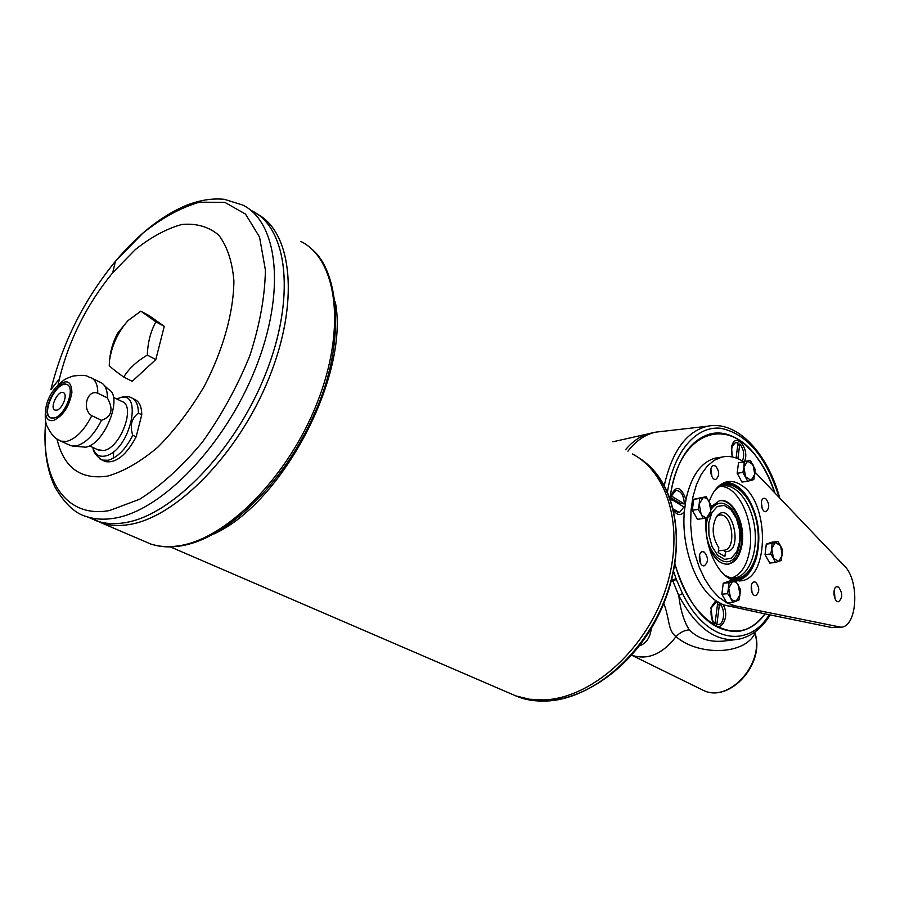 <?xml version="1.0" encoding="UTF-8"?>
<svg xmlns="http://www.w3.org/2000/svg" width="900" height="900" viewBox="0 0 900 900"><rect width="100%" height="100%" fill="white"/><g stroke="black" fill="none" stroke-linecap="round" stroke-linejoin="round"><path stroke-width="1.35" d="M742.894 472.433L737.168 473.254L741.982 482.074L747.709 481.275L742.894 472.433L743.895 467.134L747.596 461.115L753.019 464.738L754.762 474.345L753.784 479.599L747.709 481.275M744.21 461.959L750.296 460.373L755.055 469.192L754.762 474.345L751.095 480.386L745.639 476.809L743.895 467.134L744.21 461.959L738.495 462.803L737.168 473.254M772.02 543.465L766.305 544.095L765.056 554.591L769.736 563.074L775.451 562.5L773.46 558.214L771.739 548.685L772.02 543.465L775.305 542.452L780.548 545.715L782.528 549.99L781.312 560.452L775.451 562.5M770.783 553.995L771.739 548.685L775.305 542.452L777.893 541.507L780.548 545.715L782.258 555.176L778.736 561.431L773.46 558.214L770.783 553.995L765.056 554.591M732.668 602.404L730.53 598.028L728.73 588.139L732.589 581.524L735.975 582.143L738.202 584.764L739.991 594.574L738.967 600.075L732.668 602.404L726.84 602.899L721.856 594.202L723.251 583.211L729.585 580.984L735.39 580.444L740.317 589.129L739.991 594.574L736.166 601.211L732.364 600.311L727.684 593.685L729.067 582.671L735.39 580.444M722.374 590.085L722.599 588.341M777.893 541.507L772.2 542.137L766.305 544.095M699.221 503.933L703.238 497.543L706.32 498.082L709.043 501.154L710.865 511.121L706.894 517.545L703.271 518.546L701.055 513.967L699.221 503.933L699.604 498.499L706.163 496.676L711.236 505.721L709.808 516.623L705.589 517.658L702.146 515.565L698.141 509.468L699.221 503.933M726.896 602.887L734.805 605.779L841.005 627.221C857.52 626.715 859.849 580.556 844.369 565.886L754.965 472.05M710.865 469.103L711.979 476.764M715.556 466.009C719.606 471.296 719.719 475.74 715.883 479.34C710.966 480.825 708.469 466.414 713.486 465.57L715.556 466.009M698.141 509.468L692.314 510.221L697.444 519.278L703.271 518.546M699.604 498.499L693.788 499.275L692.314 510.221M840.274 627.278L831.712 627.525L765.202 613.901C757.508 624.229 748.418 630.067 737.944 631.451C710.73 632.059 689.749 609.784 674.989 564.604M737.651 469.463L737.854 467.798M107.381 397.901C113.704 409.354 111.746 416.824 101.486 420.311L91.789 415.665C81.517 409.68 87.154 388.935 97.751 393.176L107.381 397.901C107.449 390.499 105.559 385.537 101.7 383.029L92.194 378.304M103.939 460.901L105.457 461.599C116.145 463.343 126.36 455.096 136.136 436.882L132.761 435.274C129.645 425.52 131.535 418.14 138.409 413.134C138.352 404.854 135.911 399.69 131.074 397.62C127.665 395.764 122.929 396.225 116.865 399.004M136.136 436.882L141.761 414.776L138.409 413.134M69.244 444.96L72.293 446.04L76.635 445.838C85.972 443.048 94.252 434.531 101.486 420.311M72.608 446.085L85.657 447.176C104.546 444.409 123.48 396.506 108.619 389.498L104.366 385.526M53.37 420.548C63.056 416.002 69.233 406.642 71.91 392.468C71.392 380.498 66.195 378.652 56.329 386.91C50.254 393.615 46.676 401.243 45.585 409.781C45.214 417.814 47.801 421.402 53.37 420.548M54.056 418.016C65.25 416.081 76.117 386.854 66.623 384.412C56.16 379.631 39.623 414.821 50.906 417.96L54.056 418.016M66.623 384.412L67.072 384.637C57.026 379.957 40.59 413.37 50.738 417.892M56.723 410.152C62.572 409.106 68.22 393.885 63.259 392.603C57.791 390.116 49.174 408.488 55.046 410.119L56.723 410.152M63.473 392.704L63.281 392.614C57.96 390.161 49.365 407.925 54.855 410.04M123.728 377.032C116.314 371.869 111.487 368.021 109.237 365.512L109.575 360.09C110.587 349.976 113.344 340.931 117.844 332.933L127.969 320.636L140.884 311.152L155.891 321.829C150.57 331.526 147.724 342.63 147.341 355.14C136.89 361.215 129.015 368.505 123.728 377.032L132.221 381.319L155.812 359.55L164.261 326.363L149.186 315.664L140.884 311.152M141.761 414.776C141.694 406.507 139.241 401.344 134.404 399.274L132.547 398.351M300.859 241.436C337.151 259.414 346.601 328.387 317.16 402.829C288.034 477.293 225.866 539.584 178.29 545.884C168.188 547.346 158.963 546.705 150.615 543.971L101.734 523.024C109.946 525.679 119.07 526.196 129.105 524.565C176.029 517.5 238.421 454.016 268.886 378.371C299.666 302.749 292.354 232.718 257.479 214.155C292.343 232.718 299.644 302.749 268.864 378.371C238.388 454.005 176.006 517.489 129.082 524.554C175.972 517.477 238.264 454.151 268.774 378.619C299.576 303.109 292.433 233.055 257.692 214.301M56.97 438.975C63.754 467.719 80.674 480.082 107.741 476.066C123.739 471.442 140.411 461.835 157.759 447.244C174.859 430.065 190.339 409.793 204.21 386.415C223.088 350.19 233.64 312.277 233.899 280.834C232.245 261.405 227.149 246.116 218.61 234.945C208.406 226.597 196.121 223.11 181.766 224.505C166.703 228.634 151.256 236.959 135.439 249.469L112.736 272.689C86.76 304.504 68.985 339.863 59.422 378.776L58.084 385.031M147.341 355.14L155.812 359.55M155.891 321.829L164.261 326.363M95.58 520.515L90.731 517.77L101.711 523.012C109.924 525.679 119.047 526.185 129.082 524.554M95.816 520.627L97.481 521.201C105.683 523.856 114.795 524.363 124.83 522.709C172.035 515.543 234.99 451.001 265.331 374.636C295.999 298.294 287.865 228.409 252.214 210.982C287.843 228.42 295.976 298.294 265.32 374.636C234.979 450.979 172.035 515.52 124.83 522.686C172.013 515.531 234.968 450.99 265.309 374.625C295.976 298.282 287.843 228.386 252.203 210.96M93.769 519.615L95.321 520.414M89.539 517.793L97.459 521.19C105.66 523.845 114.772 524.351 124.808 522.697M543.803 699.919C590.119 698.467 643.793 651.994 664.526 592.538C685.553 533.126 669.926 473.67 632.452 453.994C669.938 473.681 685.564 533.137 664.538 592.538C643.815 651.994 590.13 698.479 543.814 699.93L529.369 699.221L515.869 695.914L529.38 699.232L543.814 699.93M507.476 692.291L518.4 696.994L525.971 699.21L535.928 700.785L546.322 701.021C592.099 699.592 645.109 654.289 666.248 595.744C687.656 537.244 673.47 477.81 637.166 456.795M720.461 486.371C738.09 486.022 754.031 519.874 750.026 547.954C747.63 564.592 741.465 574.627 731.531 578.048M730.373 577.924L734.861 577.913C749.137 575.831 758.239 551.644 754.594 527.029C751.174 502.369 735.806 482.794 721.688 486.045L719.37 486.765M719.741 500.692C732.24 498.859 744.367 523.069 741.409 543.296C739.586 555.424 734.996 562.399 727.639 564.233L727.414 564.266M711.056 509.332C717.559 500.918 724.635 501.098 732.274 509.884C740.509 522.326 742.466 535.916 738.124 550.665C729.832 576.844 701.899 552.409 706.714 522.214L707.67 517.309M725.074 575.415L731.452 578.216C748.699 582.491 761.816 555.469 757.451 526.658C753.548 497.779 733.579 476.978 718.425 487.35L714.825 490.41M700.785 689.119L703.53 690.457C729.551 703.192 764.865 664.166 755.246 633.847L754.92 633.42C744.064 655.751 697.59 655.616 676.012 636.637C667.609 630.304 669.893 619.2 663.806 603.495M673.909 510.975C677.7 515.554 681.176 515.756 684.337 511.594L686.002 499.365C680.602 485.798 675.506 484.92 670.725 496.744L670.545 499.421M671.332 581.434L676.35 579.51L682.515 593.528L678.769 595.564L672.008 578.88M673.684 571.624L676.35 579.51M731.104 579.308C742.871 581.299 751.331 574.054 756.495 557.561C761.4 536.164 758.543 516.217 747.923 497.745C739.204 484.988 729.81 480.825 719.752 485.257M680.051 504.596L680.13 503.325L670.635 497.531M715.061 623.441C709.087 619.144 709.909 602.842 716.085 602.55L717.705 602.685L715.061 623.441L711.889 619.785M715.972 602.561L710.876 608.242M684.326 503.921L671.389 496.024L675.799 490.444C681.008 490.725 683.842 495.225 684.326 503.921L680.13 503.325M724.207 482.659C731.306 481.939 737.989 485.314 744.255 492.806M753.154 566.28C749.014 574.695 743.569 579.51 736.796 580.714L736.065 580.815M675.866 490.433L671.389 496.024M724.905 556.538L718.189 552.566L718.819 547.729C712.114 537.097 711.394 526.691 716.625 516.533C731.171 497.711 744.863 552.296 725.512 551.722L724.905 556.538M715.129 622.845L716.884 624.431L719.516 603.686C725.456 608.062 724.601 624.296 718.38 624.555L716.884 624.431M717.334 605.565L719.516 603.686M725.512 551.722L723.285 550.294L724.32 550.204C737.28 548.741 731.981 511.796 719.291 515.149L716.861 516.217M718.414 550.822L723.285 550.294M669.938 497.756C675.653 461.88 688.894 440.651 709.65 434.081C734.546 427.151 762.266 453.476 774.934 493.009M764.933 613.845L764.876 613.924C757.181 624.251 748.091 630.101 737.617 631.474L736.369 631.586M712.451 433.474C726.502 431.685 739.766 437.794 752.242 451.811M770.231 614.936C761.704 628.684 750.994 636.817 738.113 639.337C715.736 642.184 695.959 627.592 678.769 595.564C680.479 610.155 683.989 621.585 689.288 629.854C698.94 639.518 711.844 643.072 727.988 640.541L734.467 639.765M754.639 632.239L754.92 633.42C764.719 663.795 728.842 703.159 703.53 690.457L631.778 655.256C647.696 660.386 662.445 654.188 676.012 636.637C679.871 632.52 684.293 630.259 689.288 629.854M736.11 457.988L738.034 442.811L735.255 442.676L731.498 447.57M673.74 510.244L678.881 512.674M670.961 500.614L670.961 499.072L683.91 506.947L679.421 512.595L673.459 509.108M732.465 456.975C730.688 449.494 731.779 444.701 735.739 442.598M711.214 506.711L719.359 500.76C732.116 497.295 745.324 522.202 742.219 543.206C740.396 555.345 735.806 562.32 728.449 564.142C719.944 564.716 713.227 558.236 708.3 544.702M705.814 524.081L706.748 517.579M715.804 600.694L711.034 607.489L712.451 621.113C719.123 635.794 730.924 617.434 723.139 604.778L715.804 600.694C695.633 587.07 681.109 546.592 684.337 511.594M676.012 578.599L671.625 580.331M744.615 461.228C750.094 448.223 734.783 431.055 731.633 446.839L732.127 456.907M716.389 624.465L718.043 624.577M737.64 445.894L739.766 443.993C743.816 449.123 744.705 454.804 742.444 461.014M737.899 458.674L739.766 443.993M834.221 590.096L835.054 598.826M726.806 602.842L718.841 597.251L711.371 589.207L704.711 578.97L699.097 566.921L694.778 553.5L691.931 539.235L690.649 524.666L690.998 510.368L692.944 496.89L696.409 484.751L701.235 474.39L707.22 466.178L714.139 460.361L721.71 457.132C728.921 455.468 736.11 456.941 743.299 461.565M765.461 551.171L765.765 548.595M765.776 498.668C769.601 503.843 769.691 508.151 766.024 511.605C761.423 512.865 759.285 498.904 763.988 498.262L765.776 498.668M755.752 582.244C759.746 587.565 759.746 592.009 755.741 595.564C750.926 596.587 749.284 582.278 754.166 581.895L755.752 582.244M704.261 552.06C708.491 557.528 708.502 562.106 704.295 565.808C699.131 567.023 697.174 552.251 702.416 551.678L704.261 552.06M838.564 587.07C842.738 592.965 842.76 597.836 838.631 601.695C833.681 602.707 831.971 587.002 836.989 586.699L838.564 587.07M709.245 501.514C713.239 490.343 719.077 483.795 726.773 481.849C731.452 480.848 736.144 481.849 740.835 484.864C769.41 501.064 769.871 578.441 740.959 580.826L735.604 580.736M734.58 580.511C718.076 577.361 703.462 545.749 706.05 517.781M765.202 613.901L723.139 604.778M686.002 499.365C691.178 475.988 700.909 462.24 715.185 458.134L719.381 457.493M750.296 460.373L738.495 462.803M737.798 580.534L736.74 580.905M724.837 482.411L725.962 482.524M706.163 496.676L693.788 499.275M727.684 593.685L721.856 594.202M729.067 582.671L723.251 583.211M761.366 502.189L762.188 508.511M751.342 585.529L752.029 592.515M699.592 554.951L700.504 563.243M97.897 449.798L103.781 450.517C120.656 448.088 136.26 405.293 121.815 401.434L113.389 397.294M774.585 492.637C770.4 480.15 765.045 469.192 758.509 459.787C728.741 413.55 677.633 430.999 670.129 498.274M675.09 564.007C691.414 626.659 740.205 650.25 764.876 613.834M735.255 560.081L734.625 560.216M765.709 549.09L765.54 550.462M838.114 627.075L831.712 627.525M97.751 393.176C97.83 384.806 95.49 379.609 90.754 377.595C85.736 376.537 88.841 374.22 73.147 376.02C63.405 379.485 64.136 379.642 56.329 386.91M99.889 458.921L102.082 460.046L108.022 460.294C117.405 457.616 125.651 449.28 132.761 435.274M93.015 447.536C94.781 454.275 98.73 457.121 104.884 456.053C131.051 451.418 144.697 384.896 116.989 399.06M59.299 440.359L61.02 441.191L66.892 441.36C76.219 438.514 84.51 429.952 91.789 415.665M311.715 249.064C339.469 271.395 346.129 343.688 314.91 412.627C284.726 482.692 226.811 539.201 180.067 546.019C169.493 547.65 159.671 546.964 150.615 543.971L142.526 540.506M45.754 421.493C40.297 478.463 65.036 518.827 109.53 510.536L139.657 499.252C161.1 485.64 182.014 466.605 202.376 442.147C221.546 415.282 237.386 386.415 249.896 355.534C259.819 324.776 264.983 296.257 265.399 270L259.537 237.037L245.52 214.099L224.91 202.399L199.609 202.174C181.08 207.472 162.191 217.778 142.942 233.089L115.414 261.326C137.846 234.596 161.359 215.977 185.951 205.481C199.553 200.138 212.389 198.09 224.46 199.339L242.752 205.054C278.257 222.368 286.132 292.421 255.229 369.135C224.64 445.871 161.539 510.863 114.413 518.197C104.4 519.885 95.31 519.401 87.142 516.769L97.459 521.19M112.736 272.689L115.414 261.326C84.026 299.801 62.527 342.585 50.895 389.7L59.422 378.776M213.986 533.925C282.926 502.74 349.526 375.098 335.329 302.006M113.67 451.519L113.265 458.269M625.567 449.707C632.059 441.968 639.281 436.748 647.235 434.059L654.289 432.405M662.175 431.404L656.033 432.101C645.502 434.239 636.143 440.595 627.941 451.181M649.283 631.597L650.633 632.295C648.956 639.293 645.188 643.826 639.304 645.919M650.633 632.295L651.386 628.166M664.29 485.438C672.086 451.091 686.509 431.359 707.558 426.229C737.134 420.109 767.554 452.959 779.76 498.082M779.085 497.363C766.249 456.626 746.764 433.586 720.607 428.254C696.454 425.655 673.954 451.091 667.474 491.794M682.515 593.528C705.926 642.127 747.956 649.631 769.23 614.722M708.795 522.877L708.896 535.039L712.091 546.649L717.727 555.368L724.635 559.44L731.43 558.124L736.774 551.756L739.643 541.642L739.519 529.751L736.425 518.377L730.957 509.704L724.14 505.429L717.311 506.464L711.821 512.674L708.795 522.877M734.805 605.779L728.19 606.319M722.317 590.535L722.666 587.846M737.595 469.879L737.921 467.336M739.485 477.495L739.001 476.618M105.457 461.599L102.082 460.046C96.075 455.895 93.038 451.721 92.959 447.514M70.74 445.657L61.02 441.191C57.499 438.851 54.236 439.931 47.093 426.33C45.349 422.618 44.843 417.094 45.585 409.781M127.969 320.636C118.058 331.999 111.926 345.15 109.575 360.09M256.106 213.412L262.642 217.507M170.314 546.874L515.869 695.914M87.142 516.769C75.521 513.9 64.744 503.921 54.833 486.832C46.462 469.046 43.425 447.176 45.697 421.211M643.702 461.216C681.12 488.925 688.129 559.755 656.224 619.594C624.656 679.579 562.151 713.227 518.4 696.994M733.151 578.081L734.861 577.913M612.855 441.787L656.044 432.101L707.558 426.229M723.577 550.294L724.32 550.204M727.639 564.233L728.449 564.142M754.785 632.137L755.201 633.701M721.71 457.132L715.185 458.134M740.959 580.826L739.159 580.995M765.428 551.464L765.81 548.269M692.854 506.171L693.101 504.416M89.359 445.838L99.067 450.338"/></g></svg>
